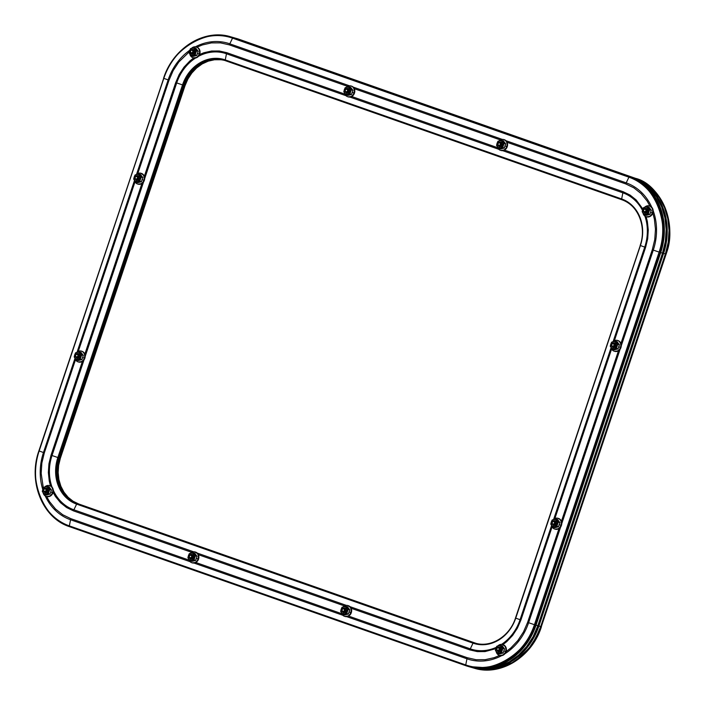 <?xml version="1.0" encoding="UTF-8"?>
<svg xmlns="http://www.w3.org/2000/svg" width="705" height="705" viewBox="0 0 705 705"><rect width="100%" height="100%" fill="white"/><g stroke="black" fill="none" stroke-linecap="round" stroke-linejoin="round"><path stroke-width="1.06" d="M473.998 668.137A61.441 52.99 -73.9 0 0 474.262 668.208A61.441 52.99 -73.9 0 0 541.308 626.727L665.978 254.117L665.397 253.941L540.717 626.551A61.441 52.99 106.1 0 1 473.672 668.04A61.441 52.99 -73.9 0 0 540.717 626.551L541.308 626.727L540.717 626.551L535.959 637.584L529.455 647.507L521.462 655.958L512.288 662.603L502.286 667.186L491.834 669.538L481.339 669.556L473.496 667.987L481.339 669.556L491.834 669.538L502.286 667.186L512.288 662.603L521.462 655.958L529.455 647.507L535.959 637.584L540.717 626.551L665.397 253.941L540.717 626.551L538.893 626.031L663.572 253.421L666.41 241.718L667.221 229.795L665.969 218.101L662.7 207.094L657.545 197.188L650.689 188.773L642.414 182.163L633.028 177.625L233.637 37.638M233.655 37.638A61.441 52.99 106.1 0 1 234.166 37.788A61.441 52.99 106.1 0 1 236.633 38.572L238.457 39.101A61.441 52.99 -73.9 0 0 235.99 38.317A61.441 52.99 106.1 0 1 238.457 39.101L634.852 178.145A61.441 52.99 106.1 0 1 665.397 253.941L665.978 254.117A61.441 52.99 -73.9 0 0 635.443 178.321L238.457 39.101L634.852 178.145L644.238 182.692L652.513 189.301L659.369 197.717L664.524 207.614L667.794 218.629L669.045 230.315L668.234 242.247L665.397 253.941L668.234 242.247L669.045 230.315L667.794 218.629L664.524 207.614L659.369 197.717L652.513 189.301L644.238 182.692L634.852 178.145L239.048 39.269A61.441 52.99 -73.9 0 0 236.58 38.484A61.441 52.99 -73.9 0 0 236.316 38.405M234.166 37.788L239.048 39.269A0.934 0.476 -70.7 0 1 239.065 39.277A0.934 0.476 109.3 0 0 239.065 39.277A0.934 0.476 109.3 0 0 239.048 39.269L635.443 178.321A0.934 0.476 -70.7 0 1 635.461 178.321A0.934 0.476 109.3 0 0 635.443 178.321C661.07 184.393 677.858 226.085 665.978 254.117L541.308 626.727L531.112 646.282L514.262 661.933L493.773 669.53L474.262 668.208L471.848 667.512A61.441 52.99 106.1 0 1 471.345 667.371L479.515 669.027L490.01 669.01L500.453 666.657L510.464 662.074L519.638 655.43L527.631 646.978L534.134 637.056L538.893 626.031L663.572 253.421L665.397 253.941A61.441 52.99 -73.9 0 0 634.852 178.145L236.633 38.572L633.028 177.625A61.441 52.99 106.1 0 1 663.572 253.421L665.397 253.941L540.717 626.551L538.893 626.031A61.441 52.99 106.1 0 1 471.848 667.512M236.58 38.484L635.461 178.321C662.577 186.957 677.197 223.318 666.11 254.144L541.317 626.701M42.767 489.482A54.497 47.006 106.1 0 1 43.472 452.531L39.154 450.971A60.727 52.381 -73.9 0 0 69.337 525.886A0.934 0.476 109.3 0 0 69.539 526.688A0.934 0.476 -70.7 0 0 69.557 526.688A61.441 52.99 106.1 0 1 69.531 526.679A0.934 0.476 109.3 0 0 69.557 526.688L465.926 665.731A0.934 0.476 109.3 0 0 465.952 665.74L468.42 666.525A61.441 52.99 106.1 0 1 465.952 665.74A0.934 0.476 -70.7 0 1 465.935 665.731A0.934 0.476 -70.7 0 1 465.732 664.938L466.957 658.805L346.728 616.637L466.957 658.805L465.732 664.938A60.727 52.381 -73.9 0 0 534.443 624.709L528.609 622.709A54.497 47.006 106.1 0 1 504.912 653.755M70.562 519.761A4.688 2.371 -70.7 0 1 70.853 518.66L189.028 560.114L70.853 518.66A4.688 2.371 109.3 0 0 70.562 519.761L190.103 561.691L70.562 519.761L69.337 525.886L70.562 519.761A54.497 47.006 106.1 0 1 45.235 495.923M52.038 487.111A43.992 37.947 106.1 0 1 52.02 455.527L57.854 457.527A37.762 32.571 -73.9 0 0 76.625 504.119L73.893 509.803A43.992 37.947 106.1 0 1 53.272 490.178M496.285 647.305A43.992 37.947 106.1 0 1 470.279 648.856L350.041 606.679L470.279 648.856L473.02 643.163A37.762 32.571 -73.9 0 0 515.743 618.153L515.478 618.047C509.759 636.368 490.777 648.08 475.17 643.092A37.048 31.954 106.1 0 1 473.689 642.616L77.294 503.573L474.245 642.775L77.85 503.731L72.192 500.991L67.195 497.007L63.071 491.931L59.96 485.957L57.986 479.321L57.228 472.271L57.722 465.08L59.431 458.021L184.102 85.411L183.547 85.252L184.102 85.411A37.048 31.954 106.1 0 1 224.26 60.313A37.048 31.954 -73.9 0 0 184.102 85.411L59.431 458.021L58.876 457.862L59.431 458.021A37.048 31.954 -73.9 0 0 77.85 503.731L77.294 503.573A37.048 31.954 106.1 0 1 58.876 457.862L183.547 85.252A37.048 31.954 106.1 0 1 223.987 60.233L224.543 60.392M528.609 622.709L527.622 622.365L558.977 528.635L527.622 622.365L528.609 622.709L560.625 527.04L528.609 622.709L534.443 624.709C527.128 653.967 489.34 676.095 465.732 664.938L69.337 525.886L465.732 664.938A0.934 0.476 109.3 0 0 465.935 665.731L468.42 666.525L487.93 667.846L508.42 660.25L525.269 644.599L535.465 625.035A61.441 52.99 106.1 0 1 468.42 666.525L468.975 666.683A61.441 52.99 -73.9 0 0 536.02 625.203L535.465 625.035L536.02 625.203L660.7 252.593L660.136 252.434L535.465 625.035L534.443 624.709L659.122 252.099L653.288 250.099L621.272 345.776L653.288 250.099L659.122 252.099A60.727 52.381 -73.9 0 0 628.93 177.184L626.199 182.868A54.497 47.006 106.1 0 1 651.773 207.261M342.85 615.28L193.972 563.048L342.85 615.28M470.279 648.856A4.688 2.371 109.3 0 0 469.856 649.913L351.161 608.274L469.856 649.913A4.688 2.371 -70.7 0 1 470.279 648.856L473.02 643.163L76.625 504.119L73.893 509.803L193.575 551.786L73.893 509.803A4.688 2.371 109.3 0 0 73.461 510.869L191.69 552.341L73.461 510.869A4.688 2.371 -70.7 0 1 73.893 509.803M197.285 553.09L346.322 605.375L197.285 553.09M468.693 666.604A61.441 52.99 -73.9 0 0 468.975 666.683A61.441 52.99 106.1 0 0 536.02 625.203L660.7 252.593A61.441 52.99 -73.9 0 0 630.155 176.796L629.6 176.638A61.441 52.99 106.1 0 1 660.136 252.434L660.7 252.593L663.537 240.89L664.348 228.966L663.097 217.272L659.827 206.265L654.663 196.36L647.816 187.944L639.541 181.335L630.155 176.796L233.76 37.744A61.441 52.99 -73.9 0 0 231.293 36.96A61.441 52.99 -73.9 0 0 231.02 36.88M501.74 655.606A54.497 47.006 106.1 0 1 466.957 658.805A4.688 2.371 -70.7 0 1 467.248 657.712L348.552 616.073L467.248 657.712A4.688 2.371 109.3 0 0 466.957 658.805M644.925 216.109A43.992 37.947 106.1 0 1 644.731 247.102L613.191 341.387L644.731 247.102L640.413 245.543L515.743 618.153L520.061 619.713A43.992 37.947 106.1 0 1 501.555 644.37M475.91 643.295A37.048 31.954 -73.9 0 1 475.152 643.039L78.757 503.996L474.245 642.775A37.048 31.954 -73.9 0 0 475.452 643.172A37.048 31.954 106.1 0 1 474.245 642.775L77.85 503.731L72.192 500.991L67.195 497.007L63.071 491.931L59.96 485.957L57.986 479.321L57.228 472.271L57.722 465.08L59.431 458.021L184.102 85.411L186.975 78.766L190.896 72.774L195.717 67.68L201.251 63.67L207.288 60.912L213.589 59.493L219.916 59.476L213.589 59.493L207.288 60.912L201.251 63.67L195.717 67.68L190.896 72.774L186.975 78.766L184.102 85.411L59.431 458.021L60.348 458.285L185.018 85.675L187.891 79.022L191.813 73.038L196.633 67.944L202.168 63.935L208.195 61.168L214.496 59.758L220.832 59.74M620.127 349.187L561.762 523.63L620.127 349.187M475.32 643.136A37.048 31.954 106.1 0 1 473.689 642.616A0.934 0.476 109.3 0 0 473.02 643.163A37.762 32.571 -73.9 0 0 515.743 618.153L520.061 619.713L551.592 525.489L520.061 619.713L520.924 620.012L552.094 526.838L520.924 620.012L520.061 619.713M553.681 519.241L611.094 347.635L553.681 519.241M653.156 210.68A54.497 47.006 106.1 0 1 653.288 250.099L652.292 249.755L620.929 343.494L652.292 249.755L653.288 250.099M644.731 247.102L645.595 247.411L614.399 340.638L645.595 247.411L640.413 245.543A37.762 32.571 -73.9 0 0 621.651 198.951L622.867 192.826A43.992 37.947 106.1 0 1 642.466 210.346M198.44 56.33A43.992 37.947 106.1 0 1 226.472 53.774L346.014 95.713L226.472 53.774L225.256 59.907L621.651 198.951A0.934 0.476 109.3 0 0 621.854 199.753A37.048 31.954 106.1 0 1 640.281 245.463L515.478 618.047L640.413 245.543A37.762 32.571 -73.9 0 0 621.651 198.951L622.867 192.826L502.639 150.65L622.867 192.826A4.688 2.371 -70.7 0 1 623.158 191.725L504.472 150.094L623.158 191.725A4.688 2.371 109.3 0 0 622.867 192.826M626.199 182.868A4.688 2.371 109.3 0 0 625.767 183.926L507.08 142.295L625.767 183.926A4.688 2.371 -70.7 0 1 626.199 182.868L505.952 140.692L626.199 182.868L628.93 177.184L232.535 38.132L229.804 43.825L349.486 85.807L229.804 43.825L232.535 38.132A60.727 52.381 -73.9 0 0 163.824 78.361L168.143 79.921A54.497 47.006 106.1 0 1 189.733 50.293M353.205 87.112L502.242 139.387L353.205 87.112M498.77 149.293L349.883 97.07L498.77 149.293M43.34 488.01L41.163 473.355L41.859 463L44.327 452.839L43.472 452.531L74.994 358.307L43.472 452.531L39.154 450.971L163.692 78.281A61.441 52.99 106.1 0 1 230.738 36.801A61.441 52.99 106.1 0 1 233.205 37.585L235.585 38.273L232.932 37.427M195.417 46.812A54.497 47.006 106.1 0 1 229.804 43.825A4.688 2.371 109.3 0 0 229.372 44.882L347.6 86.354L229.372 44.882A4.688 2.371 -70.7 0 1 229.804 43.825M226.472 53.774A4.688 2.371 -70.7 0 1 226.763 52.681L344.939 94.135L226.763 52.681A4.688 2.371 109.3 0 0 226.472 53.774L225.256 59.907A37.762 32.571 -73.9 0 0 182.524 84.917L176.699 82.926A43.992 37.947 106.1 0 1 195.602 57.995M468.799 666.639L476.642 668.199L487.137 668.181L497.58 665.828L507.591 661.246L516.765 654.601L524.758 646.15L531.262 636.227L536.02 625.203L660.7 252.593L663.537 240.89L664.348 228.966L663.097 217.272L659.827 206.265L654.663 196.36L647.816 187.944L639.541 181.335L630.155 176.796L235.585 38.273A61.441 52.99 -73.9 0 0 233.117 37.488L231.293 36.96A61.441 52.99 106.1 0 1 233.76 37.744L630.155 176.796A61.441 52.99 106.1 0 1 660.7 252.593L662.524 253.113L665.361 241.418L666.172 229.486L664.921 217.801L661.651 206.785L656.487 196.889L649.64 188.473L641.365 181.864L631.98 177.316L235.585 38.273L631.98 177.316A61.441 52.99 -73.9 0 1 662.524 253.113L537.845 625.723L662.524 253.113L660.7 252.593L536.02 625.203L531.262 636.227L524.758 646.15L516.765 654.601L507.591 661.246L497.58 665.828L487.137 668.181L476.642 668.199L468.799 666.639M465.935 665.731L69.539 526.688A0.934 0.476 -70.7 0 1 69.337 525.886C44.01 519.885 27.416 478.677 39.154 450.971L163.824 78.361L168.143 79.921L136.594 174.206L168.143 79.921L169.006 80.229L173.139 70.65L178.788 62.031L189.257 51.853M134.505 180.454L77.092 352.068L134.505 180.454M196.951 47.182L202.388 44.944L211.465 42.899L220.577 42.882L229.372 44.882M354.324 88.715L500.356 139.934L354.324 88.715M625.767 183.926L633.918 187.874L641.109 193.611L647.058 200.925L650.01 206.107L649.102 205.904M652.821 213.077L654.372 219.088L655.465 229.24L654.76 239.594L652.292 249.755M618.488 350.773L561.418 521.347L618.488 350.773M527.622 622.365L523.48 631.944L517.831 640.563L510.896 647.904L506.067 651.667A5.631 4.856 -73.9 0 0 503.035 644.678A5.631 4.856 -73.9 0 0 502.788 644.608M499.695 655.421L503.458 654.989L505.626 652.698L506.058 651.693L505.555 651.543A5.631 4.856 106.1 0 1 499.422 655.35A5.631 4.856 106.1 0 1 496.179 651.587A5.631 4.856 -73.9 0 0 500.612 655.509A5.631 4.856 -73.9 0 0 505.555 651.543L503.784 650.944L504.551 648.908L502.876 648.424L502.022 650.433A3.754 3.234 106.1 0 0 501.528 646.82A3.754 3.234 106.1 0 0 498.47 645.745L496.769 646.282L495.915 648.292L495.395 650.389L496.408 651.905L497.756 653.517L499.431 654.002L497.756 653.517L499.466 652.98L501.502 652.53L503.176 653.015L501.502 652.53L502.022 650.433A3.754 3.234 106.1 0 1 499.466 652.98A3.754 3.234 106.1 0 1 496.408 651.905A3.754 3.234 106.1 0 1 495.915 648.292A3.754 3.234 106.1 0 1 498.47 645.745L500.506 645.304L496.769 646.282L495.395 650.389L497.756 653.517L501.502 652.53L502.876 648.424L500.506 645.304L502.18 645.78L504.551 648.908L502.876 648.424L500.162 645.806L498.47 645.745L496.919 646.652L495.712 649.243L495.967 651.12L497.034 652.522L499.466 652.98L501.616 651.314L502.207 648.512L500.506 645.304L502.18 645.78L504.551 648.908L503.784 650.944L505.555 651.543A5.631 4.856 -73.9 0 0 503.872 645.19A5.631 4.856 -73.9 0 0 497.862 645.912A5.631 4.856 106.1 0 1 502.533 644.529A5.631 4.856 106.1 0 1 505.555 651.543L506.058 651.693A5.631 4.856 -73.9 0 1 499.915 655.491A5.631 4.856 -73.9 0 1 499.669 655.412L494.231 657.65L485.163 659.695L476.042 659.713L467.248 657.712M341.775 613.702L195.796 562.493L341.775 613.702M70.853 518.66L62.701 514.721L55.51 508.984L49.562 501.669L46.618 496.496M44.327 452.839L75.505 359.665L44.327 452.839L43.472 452.531M78.299 351.319L135.016 181.802L78.299 351.319M169.006 80.229L137.81 173.456L169.006 80.229L168.143 79.921M193.699 57.951L189.848 60.983L183.979 67.186L179.202 74.474L175.704 82.582L176.699 82.926L144.684 178.594L176.699 82.926L182.524 84.917L57.854 457.527L51.024 455.183L82.388 361.454L51.024 455.183L48.945 463.784L48.345 472.544L49.271 481.127L50.496 485.939M53.078 492.354L55.457 496.496L60.489 502.674L66.57 507.529L73.461 510.869M198.405 554.694L344.437 605.921L198.405 554.694M469.856 649.913L477.303 651.605L485.005 651.587L495.8 648.653M502.921 644.643L506.772 641.612L512.641 635.408L517.417 628.12L520.924 620.012M554.888 518.492L611.605 348.984L554.888 518.492M645.595 247.411L647.683 238.81L648.274 230.05L647.357 221.467L646.141 216.699M642.907 209.024L636.13 199.92L630.058 195.065L623.158 191.725M497.695 147.715L351.716 96.506L497.695 147.715M226.763 52.681L219.325 50.989L211.615 51.007L203.939 52.725L199.577 54.505M175.704 82.582L144.34 176.312L175.704 82.582L176.699 82.926M141.899 183.6L84.829 354.166L141.899 183.6M52.02 455.527L84.027 359.867L52.02 455.527L51.024 455.183M85.173 356.448L143.538 182.013L85.173 356.448M76.625 504.119L473.02 643.163A0.934 0.476 -70.7 0 1 473.689 642.616L77.294 503.573A0.934 0.476 109.3 0 0 76.625 504.119A0.934 0.476 -70.7 0 1 77.294 503.573A37.048 31.954 106.1 0 1 58.876 457.862L57.854 457.527A37.762 32.571 -73.9 0 0 76.625 504.119M223.987 60.233L225.459 60.7A0.934 0.476 -70.7 0 1 225.459 60.7A0.934 0.476 109.3 0 0 225.468 60.709L621.854 199.753A0.934 0.476 109.3 0 0 621.863 199.753A0.934 0.476 -70.7 0 1 621.854 199.753A0.934 0.476 -70.7 0 1 621.651 198.951L225.256 59.907A0.934 0.476 109.3 0 0 225.459 60.7L621.836 199.744C638.016 204.864 646.864 226.754 640.158 245.437M225.459 60.7A0.934 0.476 -70.7 0 1 225.256 59.907A37.762 32.571 -73.9 0 0 182.524 84.917L57.854 457.527L58.876 457.862L183.547 85.252L182.524 84.917L183.547 85.252A37.048 31.954 106.1 0 1 223.838 60.189M659.122 252.099L534.443 624.709L535.465 625.035L660.136 252.434L659.122 252.099L660.136 252.434C672.015 224.393 655.227 182.71 629.6 176.638A0.934 0.476 109.3 0 0 628.93 177.184C654.258 183.185 670.86 224.393 659.122 252.099M69.539 526.688C42.423 518.052 27.803 481.691 38.89 450.865L163.824 78.361C171.148 49.103 208.936 26.975 232.535 38.132L628.93 177.184A0.934 0.476 -70.7 0 1 629.6 176.638L233.205 37.585A0.934 0.476 109.3 0 0 232.535 38.132A0.934 0.476 -70.7 0 1 233.205 37.585L231.293 36.96M470.623 667.159L478.466 668.728L488.962 668.71L499.404 666.357L509.415 661.775L518.589 655.13L526.582 646.679L533.086 636.756L537.845 625.723L536.02 625.203L537.845 625.723A61.441 52.99 -73.9 0 1 470.799 667.212L468.975 666.683M475.152 643.039L78.757 503.996L73.1 501.255L68.112 497.272L63.979 492.196L60.868 486.221L58.903 479.585L58.145 472.535L58.63 465.344L60.348 458.285A37.048 31.954 -73.9 0 0 78.757 503.996L77.85 503.731A37.048 31.954 106.1 0 1 59.431 458.021L60.348 458.285L185.018 85.675L184.102 85.411L185.018 85.675A37.048 31.954 -73.9 0 1 224.71 60.454M137.986 184.111L141.749 183.688L143.917 181.397L144.349 180.383L143.855 180.242A5.631 4.856 106.1 0 1 137.713 184.04A5.631 4.856 106.1 0 1 134.47 180.286A5.631 4.856 -73.9 0 0 138.903 184.208A5.631 4.856 -73.9 0 0 143.855 180.242L142.075 179.634L142.842 177.607L141.167 177.122L140.313 179.132A3.754 3.234 106.1 0 0 139.819 175.51A3.754 3.234 106.1 0 0 136.761 174.443L135.06 174.981L134.206 176.981L133.686 179.088L134.708 180.603L136.047 182.207L137.722 182.692L136.047 182.207L137.757 181.67L139.793 181.229L141.467 181.714L139.793 181.229L140.313 179.132A3.754 3.234 106.1 0 1 137.757 181.67A3.754 3.234 106.1 0 1 134.708 180.603A3.754 3.234 106.1 0 1 134.206 176.981A3.754 3.234 106.1 0 1 136.761 174.443L138.797 173.994L135.06 174.981L133.686 179.088L136.047 182.207L139.793 181.229L141.167 177.122L138.797 173.994L140.471 174.479L142.842 177.607L141.167 177.122L138.453 174.496L136.761 174.443L135.21 175.351L134.206 176.981L134.258 179.81L135.325 181.211L137.757 181.67L139.907 180.013L140.506 177.202L138.797 173.994L140.471 174.479L142.842 177.607L142.075 179.634L143.855 180.242A5.631 4.856 -73.9 0 0 142.163 173.879A5.631 4.856 -73.9 0 0 136.162 174.611A5.631 4.856 106.1 0 1 140.824 173.227A5.631 4.856 106.1 0 1 143.855 180.242L144.349 180.383A5.631 4.856 -73.9 0 0 141.326 173.368A5.631 4.856 -73.9 0 0 141.079 173.307M136.418 175.959L138.718 176.206L139.37 177.819L138.973 178.647A1.939 1.674 -73.9 0 0 137.863 176.215A1.939 1.674 106.1 0 1 136.788 179.934A1.939 1.674 -73.9 0 0 138.973 178.647L139.22 178.744A2.406 2.08 106.1 0 1 135.457 179.44M136.479 175.924A2.406 2.08 106.1 0 1 139.22 178.744L137.308 180.427L135.334 179.185M137.96 184.111A5.631 4.856 -73.9 0 0 138.215 184.19A5.631 4.856 -73.9 0 0 144.349 180.383L144.684 178.224L143.802 175.237L140.63 173.236M141.467 181.714L137.722 182.692L141.467 181.714L141.758 180.665L141.467 181.714M142.075 179.634L141.758 180.665L142.075 179.634M134.911 177.281L135.06 177.352A1.472 1.269 106.1 0 1 137.457 178.189L138.065 178.383A1.939 1.674 -73.9 0 0 134.911 177.281A1.939 1.674 106.1 0 1 138.065 178.383L138.973 178.647L138.065 178.383A1.939 1.674 106.1 0 1 134.911 177.281A1.939 1.674 -73.9 0 0 138.065 178.383L136.726 176.373L135.334 176.849L135.087 178.453L136.285 179.211L137.457 178.189A1.472 1.269 106.1 0 1 135.06 177.352L134.911 177.281M195.999 46.962L197.788 47.587L199.647 49.87L199.726 54.118A5.631 4.856 -73.9 0 1 193.584 57.916A5.631 4.856 -73.9 0 1 193.337 57.836L197.118 57.422L199.286 55.131L199.726 54.118L199.224 53.977A5.631 4.856 106.1 0 1 193.082 57.775A5.631 4.856 106.1 0 1 189.848 54.021A5.631 4.856 -73.9 0 0 194.272 57.933A5.631 4.856 -73.9 0 0 199.224 53.977L197.453 53.368L198.211 51.333L196.536 50.848L195.69 52.857A3.754 3.234 106.1 0 0 195.188 49.244A3.754 3.234 106.1 0 0 192.139 48.169L190.429 48.707L189.575 50.716L189.055 52.813L190.077 54.329L191.425 55.942L193.1 56.426L191.425 55.942L192.668 55.528L195.162 54.955L196.836 55.439L195.162 54.955L195.69 52.857A3.754 3.234 106.1 0 1 193.135 55.404A3.754 3.234 106.1 0 1 190.077 54.329A3.754 3.234 106.1 0 1 189.575 50.716A3.754 3.234 106.1 0 1 192.139 48.169L194.175 47.728L190.429 48.707L189.055 52.813L191.425 55.942L195.162 54.955L196.536 50.848L194.175 47.728L195.849 48.213L198.211 51.333L196.536 50.848L193.822 48.231L192.139 48.169L190.579 49.077L189.575 50.716L189.389 52.637L190.694 54.946L193.135 55.404L195.276 53.739L195.875 50.936L194.175 47.728L195.849 48.213L198.211 51.333L197.453 53.368L199.224 53.977A5.631 4.856 -73.9 0 0 197.532 47.614A5.631 4.856 -73.9 0 0 191.531 48.337A5.631 4.856 106.1 0 1 196.201 46.953A5.631 4.856 106.1 0 1 199.224 53.977L199.726 54.118A5.631 4.856 -73.9 0 0 196.704 47.103A5.631 4.856 -73.9 0 0 196.448 47.041M191.786 49.685L194.087 49.94L194.739 51.544L194.342 52.381A1.939 1.674 -73.9 0 0 193.232 49.94A1.939 1.674 106.1 0 1 192.157 53.668A1.939 1.674 -73.9 0 0 194.342 52.381L194.598 52.478A2.406 2.08 106.1 0 1 190.835 53.175M191.848 49.65A2.406 2.08 106.1 0 1 194.598 52.478L192.676 54.162L190.711 52.91M196.836 55.439L193.1 56.426L196.836 55.439L197.127 54.4L196.836 55.439M197.453 53.368L197.127 54.4L197.453 53.368M350.746 85.966L352.535 86.592L354.395 88.874L354.474 93.122A5.631 4.856 -73.9 0 1 348.332 96.92A5.631 4.856 -73.9 0 1 348.085 96.841L351.865 96.426L354.042 94.135L354.474 93.122L353.972 92.981A5.631 4.856 106.1 0 1 347.829 96.779A5.631 4.856 106.1 0 1 344.595 93.025A5.631 4.856 -73.9 0 0 349.019 96.938A5.631 4.856 -73.9 0 0 353.972 92.981L352.2 92.373L352.967 90.337L351.293 89.852L350.438 91.861A3.754 3.234 106.1 0 0 349.944 88.248A3.754 3.234 106.1 0 0 346.886 87.173L345.177 87.711L344.331 89.72L343.802 91.817L344.824 93.333L346.173 94.946L347.847 95.431L346.173 94.946L347.882 94.408L349.918 93.959L351.592 94.444L349.918 93.959L350.438 91.861A3.754 3.234 106.1 0 1 347.882 94.408A3.754 3.234 106.1 0 1 344.824 93.333A3.754 3.234 106.1 0 1 344.331 89.72A3.754 3.234 106.1 0 1 346.886 87.173L348.922 86.733L345.177 87.711L343.802 91.817L346.173 94.946L349.918 93.959L351.293 89.852L348.922 86.733L350.596 87.208L352.967 90.337L351.293 89.852L348.57 87.235L346.886 87.173L345.335 88.081L344.331 89.72L344.384 92.549L345.441 93.95L347.882 94.408L350.024 92.743L350.623 89.94L348.922 86.733L350.596 87.208L352.967 90.337L352.2 92.373L353.972 92.981A5.631 4.856 -73.9 0 0 352.28 86.618A5.631 4.856 -73.9 0 0 346.278 87.341A5.631 4.856 106.1 0 1 350.949 85.957A5.631 4.856 106.1 0 1 353.972 92.981L354.474 93.122A5.631 4.856 -73.9 0 0 351.451 86.107A5.631 4.856 -73.9 0 0 351.196 86.045M346.534 88.689L348.843 88.945L349.442 90.09L349.09 91.386A1.939 1.674 -73.9 0 0 347.979 88.945A1.939 1.674 106.1 0 1 346.904 92.672A1.939 1.674 -73.9 0 0 349.09 91.386L349.345 91.474A2.406 2.08 106.1 0 1 345.582 92.179M346.596 88.654A2.406 2.08 106.1 0 1 349.345 91.474L347.424 93.166L345.459 91.914M351.592 94.444L347.847 95.431L351.592 94.444L351.874 93.404L351.592 94.444M352.2 92.373L351.874 93.404L352.2 92.373M650.028 206.116L652.751 208.812L652.83 213.06A5.631 4.856 -73.9 0 1 646.688 216.858A5.631 4.856 -73.9 0 1 646.432 216.779L650.221 216.356L652.389 214.064L652.83 213.06L652.328 212.91A5.631 4.856 106.1 0 1 646.185 216.708A5.631 4.856 106.1 0 1 642.942 212.954A5.631 4.856 -73.9 0 0 647.375 216.876A5.631 4.856 -73.9 0 0 652.328 212.91L650.556 212.302L651.314 210.275L649.64 209.79L648.794 211.8A3.754 3.234 106.1 0 0 648.292 208.178A3.754 3.234 106.1 0 0 645.242 207.111L643.533 207.649L642.678 209.658L642.158 211.756L643.18 213.271L644.52 214.884L646.203 215.36L644.52 214.884L646.229 214.346L648.265 213.897L649.939 214.382L648.265 213.897L648.794 211.8A3.754 3.234 106.1 0 1 646.229 214.346A3.754 3.234 106.1 0 1 643.18 213.271A3.754 3.234 106.1 0 1 642.678 209.658A3.754 3.234 106.1 0 1 645.242 207.111L647.269 206.662L643.533 207.649L642.158 211.756L644.52 214.884L648.265 213.897L649.64 209.79L647.269 206.662L648.944 207.147L651.314 210.275L649.64 209.79L646.926 207.173L645.242 207.111L643.683 208.019L642.678 209.658L642.731 212.487L643.797 213.888L646.229 214.346L648.38 212.681L648.979 209.879L647.269 206.662L648.944 207.147L651.314 210.275L650.556 212.302L652.328 212.91A5.631 4.856 -73.9 0 0 650.636 206.556A5.631 4.856 -73.9 0 0 644.634 207.279A5.631 4.856 106.1 0 1 649.305 205.895A5.631 4.856 106.1 0 1 652.328 212.91L652.83 213.06A5.631 4.856 -73.9 0 0 649.807 206.045A5.631 4.856 -73.9 0 0 649.552 205.975M644.89 208.627L647.19 208.883L647.842 210.487L647.446 211.315A1.939 1.674 -73.9 0 0 646.335 208.883A1.939 1.674 106.1 0 1 645.26 212.602A1.939 1.674 -73.9 0 0 647.446 211.315L647.692 211.412A2.406 2.08 106.1 0 1 643.929 212.117M644.952 208.592A2.406 2.08 106.1 0 1 647.692 211.412L645.78 213.095L643.806 211.852M649.939 214.382L646.203 215.36L649.939 214.382L650.23 213.342L649.939 214.382M650.556 212.302L650.23 213.342L650.556 212.302M557.708 518.263L560.255 519.497L561.356 521.18L561.436 525.419A5.631 4.856 -73.9 0 1 555.293 529.226A5.631 4.856 -73.9 0 1 555.047 529.138L558.827 528.724L560.995 526.432L561.436 525.419L560.933 525.278A5.631 4.856 106.1 0 1 554.791 529.076A5.631 4.856 106.1 0 1 551.548 525.322A5.631 4.856 -73.9 0 0 555.981 529.243A5.631 4.856 -73.9 0 0 560.933 525.278L559.162 524.67L559.92 522.643L558.245 522.158L557.399 524.159A3.754 3.234 106.1 0 0 556.897 520.546A3.754 3.234 106.1 0 0 553.848 519.47L552.138 520.017L551.284 522.017L550.764 524.123L551.786 525.639L553.134 527.243L554.809 527.728L553.134 527.243L554.835 526.705L556.871 526.265L558.545 526.75L556.871 526.265L557.399 524.159A3.754 3.234 106.1 0 1 554.835 526.705A3.754 3.234 106.1 0 1 551.786 525.639A3.754 3.234 106.1 0 1 551.284 522.017A3.754 3.234 106.1 0 1 553.848 519.47L555.884 519.03L552.138 520.017L550.764 524.123L553.134 527.243L556.871 526.265L558.245 522.158L555.884 519.03L557.558 519.514L559.92 522.643L558.245 522.158L555.531 519.532L553.848 519.47L552.288 520.387L551.284 522.017L551.336 524.846L552.403 526.247L554.835 526.705L556.985 525.049L557.585 522.238L555.884 519.03L557.558 519.514L559.92 522.643L559.162 524.67L560.933 525.278A5.631 4.856 -73.9 0 0 559.241 518.915A5.631 4.856 -73.9 0 0 553.24 519.647A5.631 4.856 106.1 0 1 557.911 518.263A5.631 4.856 106.1 0 1 560.933 525.278L561.436 525.419A5.631 4.856 -73.9 0 0 558.413 518.404A5.631 4.856 -73.9 0 0 558.157 518.342M553.495 520.986L555.796 521.242L556.448 522.854L556.051 523.683A1.939 1.674 -73.9 0 0 554.941 521.251A1.939 1.674 106.1 0 1 553.866 524.969A1.939 1.674 -73.9 0 0 556.051 523.683L556.307 523.78A2.406 2.08 106.1 0 1 552.544 524.476M553.557 520.96A2.406 2.08 106.1 0 1 556.307 523.78L554.386 525.463L552.412 524.22M558.545 526.75L554.809 527.728L558.545 526.75L558.836 525.701L558.545 526.75M559.162 524.67L558.836 525.701L559.162 524.67M498.127 647.26L500.427 647.516L501.026 648.662L500.682 649.948A1.939 1.674 -73.9 0 0 499.572 647.516A1.939 1.674 106.1 0 1 498.497 651.235A1.939 1.674 -73.9 0 0 500.682 649.948L500.929 650.045A2.406 2.08 106.1 0 1 497.166 650.75M498.188 647.225A2.406 2.08 106.1 0 1 500.929 650.045L499.017 651.728L497.043 650.486M506.058 651.693L506.393 649.525L505.511 646.538L502.339 644.537M503.176 653.015L499.431 654.002L503.176 653.015L503.467 651.975L503.176 653.015M503.784 650.944L503.467 651.975L503.784 650.944M503.502 139.546L506.049 140.78L507.151 142.463L507.23 146.702A5.631 4.856 -73.9 0 1 501.088 150.509A5.631 4.856 -73.9 0 1 500.841 150.421L504.621 150.006L506.789 147.715L507.23 146.702L506.728 146.561A5.631 4.856 106.1 0 1 500.585 150.359A5.631 4.856 106.1 0 1 497.342 146.605A5.631 4.856 -73.9 0 0 501.775 150.526A5.631 4.856 -73.9 0 0 506.728 146.561L504.956 145.953L505.714 143.917L504.04 143.441L503.194 145.441A3.754 3.234 106.1 0 0 502.691 141.828A3.754 3.234 106.1 0 0 499.642 140.753L497.933 141.291L497.078 143.3L496.558 145.406L497.58 146.922L498.928 148.526L500.603 149.011L498.928 148.526L500.629 147.988L502.665 147.548L504.339 148.032L502.665 147.548L503.194 145.441A3.754 3.234 106.1 0 1 500.629 147.988A3.754 3.234 106.1 0 1 497.58 146.922A3.754 3.234 106.1 0 1 497.078 143.3A3.754 3.234 106.1 0 1 499.642 140.753L501.678 140.313L497.933 141.291L496.558 145.406L498.928 148.526L502.665 147.548L504.04 143.441L501.678 140.313L503.352 140.797L505.714 143.917L504.04 143.441L501.325 140.815L499.642 140.753L498.083 141.67L497.078 143.3L497.131 146.129L498.197 147.53L500.629 147.988L502.78 146.332L503.379 143.52L501.678 140.313L503.352 140.797L505.714 143.917L504.956 145.953L506.728 146.561A5.631 4.856 -73.9 0 0 505.036 140.198A5.631 4.856 -73.9 0 0 499.034 140.929A5.631 4.856 106.1 0 1 503.705 139.546A5.631 4.856 106.1 0 1 506.728 146.561L507.23 146.702A5.631 4.856 -73.9 0 0 504.207 139.687A5.631 4.856 -73.9 0 0 503.952 139.625M499.29 142.269L501.59 142.525L502.242 144.137L501.845 144.966A1.939 1.674 -73.9 0 0 500.735 142.533A1.939 1.674 106.1 0 1 499.66 146.252A1.939 1.674 -73.9 0 0 501.845 144.966L502.101 145.063A2.406 2.08 106.1 0 1 498.338 145.759M499.351 142.243A2.406 2.08 106.1 0 1 502.101 145.063L500.18 146.746L498.206 145.503M504.339 148.032L500.603 149.011L504.339 148.032L504.63 146.984L504.339 148.032M504.956 145.953L504.63 146.984L504.956 145.953M46.592 496.479L50.355 496.056L52.523 493.764L52.963 492.751L52.461 492.61A5.631 4.856 106.1 0 1 46.319 496.408A5.631 4.856 106.1 0 1 43.075 492.654A5.631 4.856 -73.9 0 0 47.508 496.576A5.631 4.856 -73.9 0 0 52.461 492.61L50.69 492.002L51.447 489.966L49.773 489.482L48.927 491.491A3.754 3.234 106.1 0 0 48.425 487.878A3.754 3.234 106.1 0 0 45.376 486.802L43.666 487.34L42.811 489.349L42.291 491.447L43.313 492.962L44.662 494.575L46.336 495.06L44.662 494.575L46.363 494.038L48.398 493.597L50.073 494.073L48.398 493.597L48.927 491.491A3.754 3.234 106.1 0 1 46.363 494.038A3.754 3.234 106.1 0 1 43.313 492.962A3.754 3.234 106.1 0 1 42.811 489.349A3.754 3.234 106.1 0 1 45.376 486.802L47.402 486.362L43.666 487.34L42.291 491.447L44.662 494.575L48.398 493.597L49.773 489.482L47.402 486.362L49.077 486.847L51.447 489.966L49.773 489.482L47.059 486.864L45.376 486.802L43.816 487.71L42.811 489.349L42.864 492.178L43.93 493.579L46.363 494.038L48.513 492.381L49.112 489.57L47.402 486.362L49.077 486.847L51.447 489.966L50.69 492.002L52.461 492.61A5.631 4.856 -73.9 0 0 50.769 486.247A5.631 4.856 -73.9 0 0 44.767 486.979A5.631 4.856 106.1 0 1 49.438 485.595A5.631 4.856 106.1 0 1 52.461 492.61L52.963 492.751A5.631 4.856 -73.9 0 0 49.94 485.736A5.631 4.856 -73.9 0 0 49.685 485.674M45.023 488.318L47.323 488.574L47.975 490.187L47.579 491.015A1.939 1.674 -73.9 0 0 46.468 488.574A1.939 1.674 106.1 0 1 45.393 492.301A1.939 1.674 -73.9 0 0 47.579 491.015L47.825 491.112A2.406 2.08 106.1 0 1 44.071 491.808M45.085 488.283A2.406 2.08 106.1 0 1 47.825 491.112L45.913 492.795L43.939 491.552M46.565 496.47A5.631 4.856 -73.9 0 0 46.821 496.549A5.631 4.856 -73.9 0 0 52.963 492.751L52.884 488.512L51.024 486.221L49.235 485.595M50.073 494.073L46.336 495.06L50.073 494.073L50.363 493.033L50.073 494.073M50.69 492.002L50.363 493.033L50.69 492.002M190.279 51.007L190.438 51.077A1.472 1.269 106.1 0 1 192.826 51.914L193.434 52.117A1.939 1.674 -73.9 0 0 190.279 51.007A1.939 1.674 106.1 0 1 193.434 52.117L194.342 52.381L193.434 52.117A1.939 1.674 106.1 0 1 190.279 51.007A1.939 1.674 -73.9 0 0 193.434 52.117L192.095 50.108L190.702 50.575L190.456 52.188L191.654 52.945L192.826 51.914A1.472 1.269 106.1 0 1 190.438 51.077L190.279 51.007M345.027 90.011L345.186 90.081A1.472 1.269 106.1 0 1 347.574 90.919L348.182 91.121A1.939 1.674 -73.9 0 0 345.027 90.011A1.939 1.674 106.1 0 1 348.182 91.121L349.09 91.386L348.182 91.121A1.939 1.674 106.1 0 1 345.027 90.011A1.939 1.674 -73.9 0 0 348.182 91.121L346.842 89.112L345.45 89.579L345.203 91.192L346.411 91.95L347.574 90.919A1.472 1.269 106.1 0 1 345.186 90.081L345.027 90.011M643.383 209.949L643.533 210.019A1.472 1.269 106.1 0 1 645.93 210.857L646.538 211.059A1.939 1.674 -73.9 0 0 643.383 209.949A1.939 1.674 106.1 0 1 646.538 211.059L647.446 211.315L646.538 211.059A1.939 1.674 106.1 0 1 643.383 209.949A1.939 1.674 -73.9 0 0 646.538 211.059L645.198 209.041L643.806 209.517L643.559 211.121L644.758 211.879L645.93 210.857A1.472 1.269 106.1 0 1 643.533 210.019L643.383 209.949M551.989 522.317L552.147 522.379A1.472 1.269 106.1 0 1 554.535 523.225L555.143 523.418A1.939 1.674 -73.9 0 0 551.989 522.317A1.939 1.674 106.1 0 1 555.143 523.418L556.051 523.683L555.143 523.418A1.939 1.674 106.1 0 1 551.989 522.317A1.939 1.674 -73.9 0 0 555.143 523.418L553.804 521.409L552.412 521.885L552.165 523.489L553.363 524.247L554.535 523.225A1.472 1.269 106.1 0 1 552.147 522.379L551.989 522.317M496.62 648.582L496.769 648.653A1.472 1.269 106.1 0 1 499.166 649.49L499.774 649.693A1.939 1.674 -73.9 0 0 496.62 648.582A1.939 1.674 106.1 0 1 499.774 649.693L500.682 649.948L499.774 649.693A1.939 1.674 106.1 0 1 496.62 648.582A1.939 1.674 -73.9 0 0 499.774 649.693L498.435 647.683L497.043 648.151L496.796 649.754L497.994 650.521L499.166 649.49A1.472 1.269 106.1 0 1 496.769 648.653L496.62 648.582M497.783 143.6L497.941 143.661A1.472 1.269 106.1 0 1 500.33 144.507L500.938 144.701A1.939 1.674 -73.9 0 0 497.783 143.6A1.939 1.674 106.1 0 1 500.938 144.701L501.845 144.966L500.938 144.701A1.939 1.674 106.1 0 1 497.783 143.6A1.939 1.674 -73.9 0 0 500.938 144.701L499.598 142.692L498.206 143.168L497.959 144.772L499.158 145.53L500.33 144.507A1.472 1.269 106.1 0 1 497.941 143.661L497.783 143.6M43.516 489.64L43.666 489.711A1.472 1.269 106.1 0 1 46.063 490.548L46.671 490.75A1.939 1.674 -73.9 0 0 43.516 489.64A1.939 1.674 106.1 0 1 46.671 490.75L47.579 491.015L46.671 490.75A1.939 1.674 106.1 0 1 43.516 489.64A1.939 1.674 -73.9 0 0 46.671 490.75L45.331 488.741L43.939 489.208L43.692 490.821L44.891 491.579L46.063 490.548A1.472 1.269 106.1 0 1 43.666 489.711L43.516 489.64M192.192 562.837L195.955 562.405L198.123 560.114L198.554 559.1L198.061 558.959A5.631 4.856 106.1 0 1 191.919 562.757A5.631 4.856 106.1 0 1 188.676 559.003A5.631 4.856 -73.9 0 0 193.108 562.925A5.631 4.856 -73.9 0 0 198.061 558.959L196.281 558.351L197.047 556.324L195.373 555.84L194.518 557.849A3.754 3.234 106.1 0 0 194.025 554.227A3.754 3.234 106.1 0 0 190.967 553.161L189.266 553.698L188.411 555.699L187.891 557.805L188.914 559.321L190.253 560.924L191.927 561.409L190.253 560.924L191.963 560.387L193.998 559.946L195.673 560.431L193.998 559.946L194.518 557.849A3.754 3.234 106.1 0 1 191.963 560.387A3.754 3.234 106.1 0 1 188.914 559.321A3.754 3.234 106.1 0 1 188.411 555.699A3.754 3.234 106.1 0 1 190.967 553.161L193.003 552.711L189.266 553.698L187.891 557.805L190.253 560.924L193.998 559.946L195.373 555.84L193.003 552.711L194.677 553.196L197.047 556.324L195.373 555.84L192.659 553.213L190.967 553.161L189.416 554.068L188.411 555.699L188.464 558.527L189.53 559.929L191.963 560.387L194.113 558.73L194.712 555.919L193.003 552.711L194.677 553.196L197.047 556.324L196.281 558.351L198.061 558.959A5.631 4.856 -73.9 0 0 196.369 552.597A5.631 4.856 -73.9 0 0 190.368 553.328A5.631 4.856 106.1 0 1 195.029 551.945A5.631 4.856 106.1 0 1 198.061 558.959L198.554 559.1A5.631 4.856 -73.9 0 0 195.532 552.086A5.631 4.856 -73.9 0 0 195.285 552.024M190.623 554.676L192.923 554.932L193.575 556.536L193.179 557.364A1.939 1.674 -73.9 0 0 192.068 554.932A1.939 1.674 106.1 0 1 190.993 558.651A1.939 1.674 -73.9 0 0 193.179 557.364L193.426 557.461A2.406 2.08 106.1 0 1 189.663 558.166M190.685 554.641A2.406 2.08 106.1 0 1 193.426 557.461L191.513 559.144L189.539 557.902M192.165 562.828A5.631 4.856 -73.9 0 0 192.421 562.907A5.631 4.856 -73.9 0 0 198.554 559.1L198.889 556.941L198.008 553.954L194.836 551.953M195.673 560.431L191.927 561.409L195.673 560.431L195.964 559.382L195.673 560.431M196.281 558.351L195.964 559.382L196.281 558.351M344.948 616.417L348.711 615.994L350.879 613.694L351.31 612.689L350.808 612.539A5.631 4.856 106.1 0 1 344.666 616.346A5.631 4.856 106.1 0 1 341.431 612.583A5.631 4.856 -73.9 0 0 345.864 616.505A5.631 4.856 -73.9 0 0 350.808 612.539L349.037 611.94L349.803 609.904L348.129 609.42L347.274 611.429A3.754 3.234 106.1 0 0 346.781 607.816A3.754 3.234 106.1 0 0 343.723 606.741L342.013 607.278L341.167 609.287L340.638 611.385L341.661 612.901L343.009 614.513L344.683 614.998L343.009 614.513L344.719 613.976L346.754 613.526L348.429 614.011L346.754 613.526L347.274 611.429A3.754 3.234 106.1 0 1 344.719 613.976A3.754 3.234 106.1 0 1 341.661 612.901A3.754 3.234 106.1 0 1 341.167 609.287A3.754 3.234 106.1 0 1 343.723 606.741L345.758 606.3L342.013 607.278L340.638 611.385L343.009 614.513L346.754 613.526L348.129 609.42L345.758 606.3L347.433 606.776L349.803 609.904L348.129 609.42L345.415 606.802L343.723 606.741L342.172 607.648L341.167 609.287L341.22 612.116L342.277 613.517L344.719 613.976L346.86 612.31L347.459 609.508L345.758 606.3L347.433 606.776L349.803 609.904L349.037 611.94L350.808 612.539A5.631 4.856 -73.9 0 0 349.116 606.185A5.631 4.856 -73.9 0 0 343.115 606.908A5.631 4.856 106.1 0 1 347.785 605.524A5.631 4.856 106.1 0 1 350.808 612.539L351.31 612.689A5.631 4.856 -73.9 0 0 348.288 605.674A5.631 4.856 -73.9 0 0 348.032 605.604M343.37 608.256L345.679 608.512L346.278 609.658L345.935 610.944A1.939 1.674 -73.9 0 0 344.815 608.512A1.939 1.674 106.1 0 1 343.749 612.24A1.939 1.674 -73.9 0 0 345.935 610.944L346.181 611.041A2.406 2.08 106.1 0 1 342.418 611.746M343.432 608.221A2.406 2.08 106.1 0 1 346.181 611.041L344.269 612.724L342.295 611.482M344.921 616.408A5.631 4.856 -73.9 0 0 345.168 616.487A5.631 4.856 -73.9 0 0 351.31 612.689L351.645 610.521L350.764 607.534L347.583 605.533M348.429 614.011L344.683 614.998L348.429 614.011L348.711 612.971L348.429 614.011M349.037 611.94L348.711 612.971L349.037 611.94M189.116 555.998L189.266 556.069A1.472 1.269 106.1 0 1 191.663 556.906L192.271 557.1A1.939 1.674 -73.9 0 0 189.116 555.998A1.939 1.674 106.1 0 1 192.271 557.1L193.179 557.364L192.271 557.1A1.939 1.674 106.1 0 1 189.116 555.998A1.939 1.674 -73.9 0 0 192.271 557.1L190.932 555.091L189.539 555.566L189.293 557.17L190.491 557.928L191.663 556.906A1.472 1.269 106.1 0 1 189.266 556.069L189.116 555.998M341.872 609.578L342.022 609.649A1.472 1.269 106.1 0 1 344.41 610.486L345.018 610.689A1.939 1.674 -73.9 0 0 341.872 609.578A1.939 1.674 106.1 0 1 345.018 610.689L345.935 610.944L345.018 610.689A1.939 1.674 106.1 0 1 341.872 609.578A1.939 1.674 -73.9 0 0 345.018 610.689L343.679 608.679L342.295 609.146L342.04 610.759L343.247 611.517L344.41 610.486A1.472 1.269 106.1 0 1 342.022 609.649L341.872 609.578M78.475 361.973L82.238 361.542L84.406 359.25L84.847 358.246L84.344 358.096A5.631 4.856 106.1 0 1 78.202 361.903A5.631 4.856 106.1 0 1 74.959 358.14A5.631 4.856 -73.9 0 0 79.392 362.062A5.631 4.856 -73.9 0 0 84.344 358.096L82.573 357.488L83.331 355.461L81.657 354.976L80.811 356.986A3.754 3.234 106.1 0 0 80.308 353.364A3.754 3.234 106.1 0 0 77.259 352.297L75.55 352.835L74.695 354.844L74.175 356.942L75.197 358.457L76.537 360.07L78.22 360.546L76.537 360.07L78.246 359.532L80.282 359.083L81.956 359.568L80.282 359.083L80.811 356.986A3.754 3.234 106.1 0 1 78.246 359.532A3.754 3.234 106.1 0 1 75.197 358.457A3.754 3.234 106.1 0 1 74.695 354.844A3.754 3.234 106.1 0 1 77.259 352.297L79.286 351.848L75.55 352.835L74.175 356.942L76.537 360.07L80.282 359.083L81.657 354.976L79.286 351.848L80.96 352.333L83.331 355.461L81.657 354.976L78.942 352.359L77.259 352.297L75.699 353.205L74.695 354.844L74.748 357.673L75.814 359.074L78.246 359.532L80.396 357.867L80.996 355.064L79.286 351.848L80.96 352.333L83.331 355.461L82.573 357.488L84.344 358.096A5.631 4.856 -73.9 0 0 82.652 351.742A5.631 4.856 -73.9 0 0 76.651 352.465A5.631 4.856 106.1 0 1 81.322 351.081A5.631 4.856 106.1 0 1 84.344 358.096L84.847 358.246A5.631 4.856 -73.9 0 0 81.824 351.231A5.631 4.856 -73.9 0 0 81.569 351.161M76.907 353.813L79.207 354.069L79.859 355.673L79.462 356.501A1.939 1.674 -73.9 0 0 78.352 354.069A1.939 1.674 106.1 0 1 77.277 357.787A1.939 1.674 -73.9 0 0 79.462 356.501L79.709 356.598A2.406 2.08 106.1 0 1 75.946 357.303M76.968 353.778A2.406 2.08 106.1 0 1 79.709 356.598L77.797 358.281L75.823 357.038M78.449 361.965A5.631 4.856 -73.9 0 0 78.704 362.044A5.631 4.856 -73.9 0 0 84.847 358.246L84.767 353.998L82.908 351.716L81.119 351.09M81.956 359.568L78.22 360.546L81.956 359.568L82.247 358.528L81.956 359.568M82.573 357.488L82.247 358.528L82.573 357.488M614.575 351.293L618.338 350.87L620.506 348.578L620.946 347.565L620.444 347.424A5.631 4.856 106.1 0 1 614.302 351.222A5.631 4.856 106.1 0 1 611.059 347.468A5.631 4.856 -73.9 0 0 615.491 351.39A5.631 4.856 -73.9 0 0 620.444 347.424L618.673 346.816L619.431 344.78L617.756 344.296L616.91 346.305A3.754 3.234 106.1 0 0 616.408 342.692A3.754 3.234 106.1 0 0 613.359 341.617L611.649 342.154L610.794 344.163L610.274 346.261L611.297 347.776L612.636 349.389L614.319 349.874L612.636 349.389L614.346 348.852L616.382 348.411L618.056 348.887L616.382 348.411L616.91 346.305A3.754 3.234 106.1 0 1 614.346 348.852A3.754 3.234 106.1 0 1 611.297 347.776A3.754 3.234 106.1 0 1 610.794 344.163A3.754 3.234 106.1 0 1 613.359 341.617L615.386 341.176L611.649 342.154L610.274 346.261L612.636 349.389L616.382 348.411L617.756 344.296L615.386 341.176L617.06 341.661L619.431 344.78L617.756 344.296L615.042 341.678L613.359 341.617L611.799 342.524L610.794 344.163L610.847 346.992L611.914 348.393L614.346 348.852L616.496 347.186L617.095 344.384L615.386 341.176L617.06 341.661L619.431 344.78L618.673 346.816L620.444 347.424A5.631 4.856 -73.9 0 0 618.752 341.061A5.631 4.856 -73.9 0 0 612.751 341.793A5.631 4.856 106.1 0 1 617.421 340.409A5.631 4.856 106.1 0 1 620.444 347.424L620.946 347.565A5.631 4.856 -73.9 0 0 617.924 340.55A5.631 4.856 -73.9 0 0 617.668 340.489M613.006 343.132L615.306 343.388L615.959 345.001L615.562 345.829A1.939 1.674 -73.9 0 0 614.452 343.388A1.939 1.674 106.1 0 1 613.376 347.116A1.939 1.674 -73.9 0 0 615.562 345.829L615.809 345.926A2.406 2.08 106.1 0 1 612.055 346.622M613.068 343.097A2.406 2.08 106.1 0 1 615.809 345.926L613.896 347.609L611.922 346.367M614.548 351.284A5.631 4.856 -73.9 0 0 614.804 351.363A5.631 4.856 -73.9 0 0 620.946 347.565L620.867 343.317L619.008 341.035L617.219 340.409M618.056 348.887L614.319 349.874L618.056 348.887L618.347 347.847L618.056 348.887M618.673 346.816L618.347 347.847L618.673 346.816M75.4 355.135L75.55 355.205A1.472 1.269 106.1 0 1 77.947 356.043L78.555 356.245A1.939 1.674 -73.9 0 0 75.4 355.135A1.939 1.674 106.1 0 1 78.555 356.245L79.462 356.501L78.555 356.245A1.939 1.674 106.1 0 1 75.4 355.135A1.939 1.674 -73.9 0 0 78.555 356.245L77.215 354.227L75.823 354.703L75.576 356.307L76.775 357.065L77.947 356.043A1.472 1.269 106.1 0 1 75.55 355.205L75.4 355.135M611.499 344.454L611.649 344.525A1.472 1.269 106.1 0 1 614.046 345.362L614.654 345.565A1.939 1.674 -73.9 0 0 611.499 344.454A1.939 1.674 106.1 0 1 614.654 345.565L615.562 345.829L614.654 345.565A1.939 1.674 106.1 0 1 611.499 344.454A1.939 1.674 -73.9 0 0 614.654 345.565L613.315 343.555L611.922 344.022L611.676 345.635L612.874 346.393L614.046 345.362A1.472 1.269 106.1 0 1 611.649 344.525L611.499 344.454M541.431 626.754C532.002 657.016 500.479 676.553 474.262 668.208M475.17 643.092L475.734 643.251M163.569 78.255C172.998 47.993 204.52 28.464 230.738 36.801M141.326 173.368L140.824 173.227M138.215 184.19L137.713 184.04M137.026 175.968L138.004 176.25M135.95 179.696L136.929 179.978M196.704 47.103L196.201 46.953M193.584 57.916L193.082 57.775M351.451 86.107L350.949 85.957M348.332 96.92L347.829 96.779M649.807 206.045L649.305 205.895M646.688 216.858L646.185 216.708M558.413 518.404L557.911 518.263M555.293 529.226L554.791 529.076M503.035 644.678L502.533 644.529M499.915 655.491L499.422 655.35M504.207 139.687L503.705 139.546M501.088 150.509L500.585 150.359M49.94 485.736L49.438 485.595M46.821 496.549L46.319 496.408M192.394 49.703L193.373 49.984M191.319 53.421L192.298 53.703M347.142 88.707L348.12 88.989M346.067 92.425L347.045 92.707M645.498 208.645L646.476 208.927M644.423 212.364L645.401 212.646M554.104 521.004L555.082 521.286M553.028 524.731L554.007 525.014M498.735 647.278L499.713 647.56M497.66 650.997L498.638 651.279M499.898 142.287L500.876 142.569M498.823 146.014L499.801 146.296M45.631 488.336L46.609 488.618M44.556 492.055L45.534 492.337M195.532 552.086L195.029 551.945M192.421 562.907L191.919 562.757M348.288 605.674L347.785 605.524M345.168 616.487L344.666 616.346M191.231 554.685L192.209 554.967M190.156 558.413L191.134 558.695M343.978 608.274L344.957 608.556M342.912 611.993L343.89 612.275M81.824 351.231L81.322 351.081M78.704 362.044L78.202 361.903M617.924 340.55L617.421 340.409M614.804 351.363L614.302 351.222M77.515 353.831L78.493 354.113M76.44 357.55L77.418 357.832M613.614 343.15L614.593 343.432M612.539 346.869L613.517 347.151"/></g></svg>

